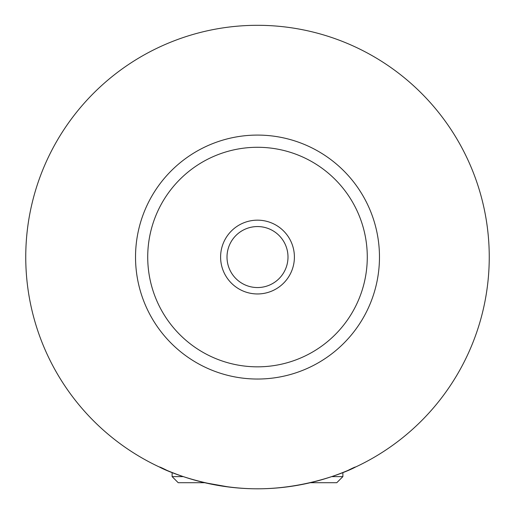 <?xml version="1.0" encoding="UTF-8"?>
<svg xmlns="http://www.w3.org/2000/svg" width="515" height="515" viewBox="0 0 515 515"><rect width="100%" height="100%" fill="white"/><g stroke="black" fill="none" stroke-linecap="round" stroke-linejoin="round"><path stroke-width="0.77" d="M331.692 476.613L342.881 476.613L336.784 482.71L310.313 482.71M229.156 487.055L204.687 482.71L178.216 482.71L172.119 476.613L183.308 476.613M167.04 470.427C139.9 456.657 190.666 488.844 257.5 488.806C324.334 488.844 375.1 456.657 347.96 470.427M294.4 257.056A36.9 36.9 0 0 0 257.5 220.163A36.9 36.9 0 0 0 220.6 257.056A36.9 36.9 0 0 0 257.5 293.956A36.9 36.9 0 0 0 294.4 257.056M227.006 257.056A30.494 30.494 0 0 0 257.5 287.55A30.494 30.494 0 0 0 287.994 257.056A30.494 30.494 0 0 0 257.5 226.561A30.494 30.494 0 0 0 227.006 257.056M379.471 257.056A121.971 121.971 0 0 1 257.5 379.034A121.971 121.971 0 0 1 135.529 257.056A121.971 121.971 0 0 1 257.5 135.085A121.971 121.971 0 0 1 379.471 257.056M489.25 257.056A231.75 231.75 0 0 1 257.5 488.806A231.75 231.75 0 0 1 25.75 257.056A231.75 231.75 0 0 1 257.5 25.306A231.75 231.75 0 0 1 489.25 257.056M367.279 257.056A109.779 109.779 0 0 0 257.5 147.284A109.779 109.779 0 0 0 147.721 257.056A109.779 109.779 0 0 0 257.5 366.835A109.779 109.779 0 0 0 367.279 257.056M172.119 472.506L172.119 476.613M342.881 472.506L342.881 476.613"/></g></svg>
